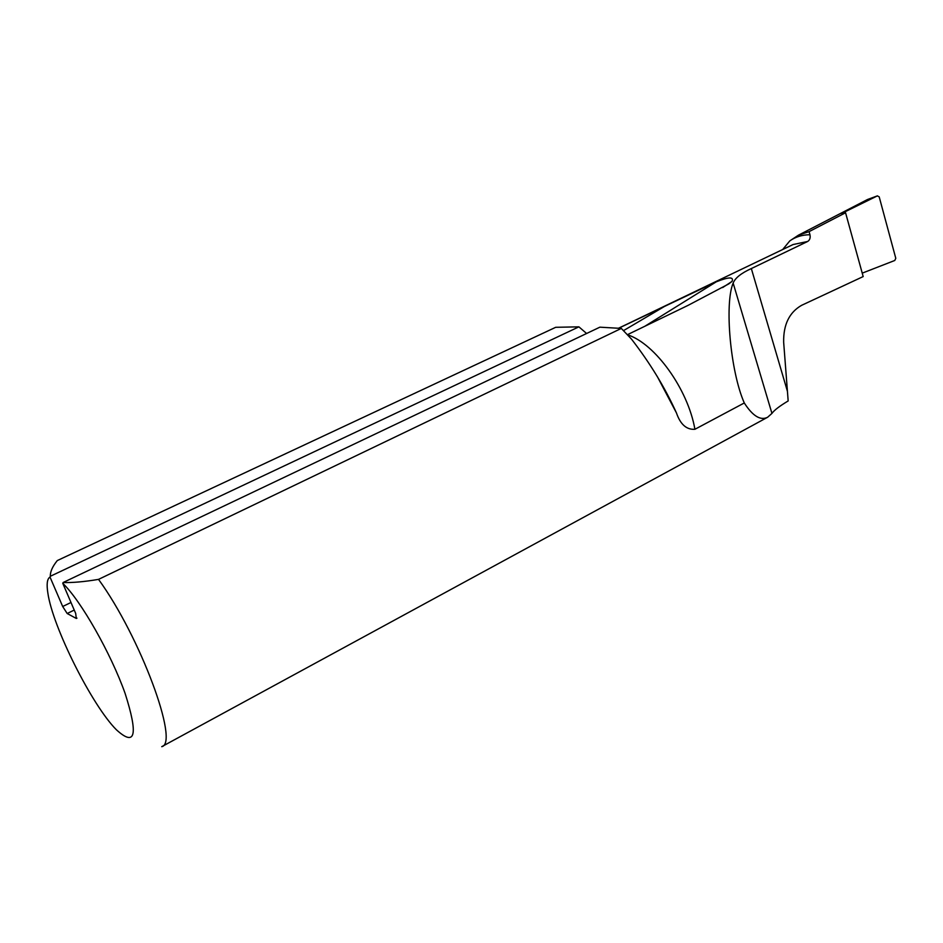 <?xml version="1.0" encoding="UTF-8"?>
<svg xmlns="http://www.w3.org/2000/svg" width="943" height="943" viewBox="0 0 943 943"><rect width="100%" height="100%" fill="white"/><g stroke="black" fill="none" stroke-linecap="round" stroke-linejoin="round"><path stroke-width="1.41" d="M862.232 273.14L894.766 260.48L895.791 258.311L879.194 196.851L877.344 195.896L844.787 211.927L841.875 213.589L845.565 212.753L863.175 276.57L801.609 305.32C789.303 312.369 783.327 324.675 783.657 342.226L788.171 400.94C779.59 406.079 774.191 410.229 771.94 413.399L767.637 417.242C760.541 420.861 752.75 416.099 744.286 402.967L694.908 429.289C686.551 429.855 680.41 424.421 676.473 412.987C665.039 387.679 650.045 363.067 631.527 339.162L621.319 328.423L599.878 327.174L63.098 582.526C72.635 582.798 84.446 581.748 98.532 579.379L621.319 328.423M98.532 579.379C140.354 636.725 179.653 743.438 161.736 746.679L767.637 417.242M555.71 327.304L57.299 560.566C52.454 566.566 50.132 571.8 50.333 576.267L578.908 326.844L555.71 327.304M744.286 402.967C730.259 371.188 724.448 303.705 733.147 283.077C735.163 277.996 741.222 273.152 751.335 268.566L807.621 241.491L793.075 244.543L618.243 328.364M845.565 212.753L809.082 231.624L798.403 235.196L789.833 240.866C795.609 236.811 802.316 234.772 809.954 234.736C810.591 237.848 809.801 240.088 807.621 241.491M809.082 231.624L809.954 234.736M618.337 328.376L716.326 281.792C728.845 276.818 734.067 276.7 731.992 281.427L728.786 283.902L688.107 305.343L627.508 334.647M50.333 576.267L50.014 577.069L62.686 606.502L67.177 613.504L76.3 618.455L75.688 613.445L62.78 583.352L63.098 582.526M50.014 577.069C47.15 578.754 46.431 584.118 47.869 593.123C52.69 626.977 91.942 705.293 116.343 729.729C135.497 747.245 138.409 735.116 125.089 693.353C110.897 653.358 80.685 600.29 62.78 583.352M578.908 326.844L586.605 333.492M782.69 249.518L789.833 240.866M877.344 195.896L867.536 199.492L798.403 235.196M771.94 413.399L733.147 283.077M787.381 391.168L751.335 268.566M627.673 334.824C655.161 343.688 687.977 389.235 694.908 429.289M623.571 330.592L666.194 305.426M722.609 287.591L731.992 281.427M644.8 326.29L716.326 281.792M62.686 606.502L70.984 602.494M67.177 613.504L74.238 610.074M76.3 618.455L76.961 618.136M845.058 212.906L844.787 211.927M676.485 412.987L657.507 376.917M877.462 195.849L867.536 199.492"/></g></svg>
